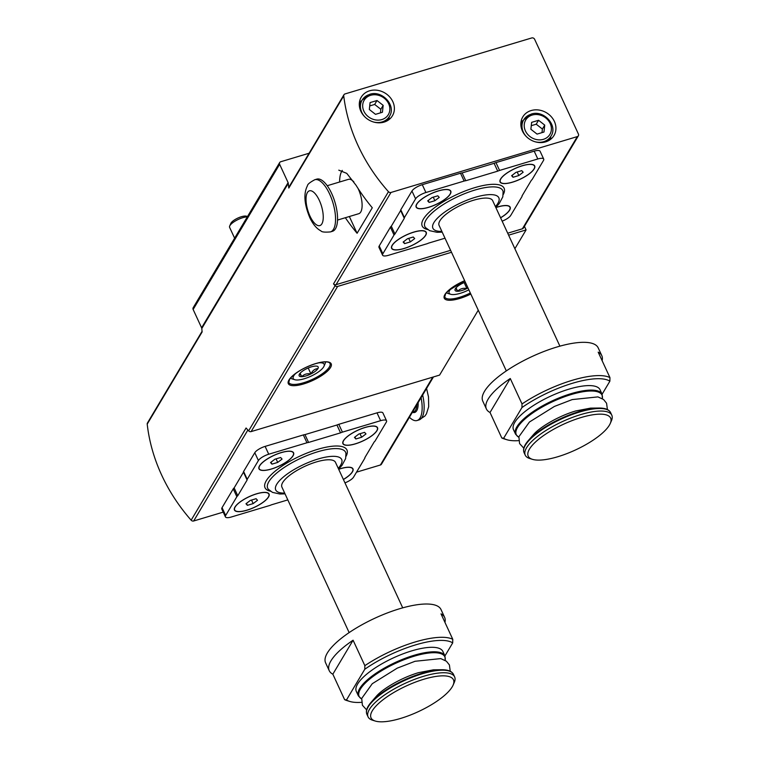 <?xml version="1.0" encoding="UTF-8"?>
<svg xmlns="http://www.w3.org/2000/svg" width="759" height="759" viewBox="0 0 759 759"><rect width="100%" height="100%" fill="white"/><g stroke="black" fill="none" stroke-linecap="round" stroke-linejoin="round"><path stroke-width="1.14" d="M451.51 252.282L337.622 286.428A2.268 1.964 -149.2 0 1 335.127 285.678A179.323 154.978 -149.2 0 1 333.524 283.894A2.268 1.964 -149.2 0 0 336.047 284.672L450.609 250.328M388.466 191.695A179.323 154.978 -149.2 0 1 343.732 95.862A2.268 1.964 -149.2 0 1 345.013 93.936L531.736 37.95A2.268 1.964 -149.2 0 1 534.64 39.307L578.415 134.049A2.268 1.964 -149.2 0 1 577.324 136.601L390.98 192.463A2.268 1.964 -149.2 0 1 388.466 191.695L333.524 283.894M343.732 95.862L288.799 188.061A179.323 154.978 -149.2 0 1 288.297 183.317A2.268 1.964 -149.2 0 0 288.107 182.634L279.635 164.305A2.268 1.964 -149.2 0 1 280.735 161.743L309.093 153.242M223.222 512.126L193.678 520.987A2.268 1.964 -149.2 0 1 191.145 520.2A179.323 154.978 -149.2 0 1 147.208 424.129L202.141 331.93A179.323 154.978 -149.2 0 1 201.799 328.495L288.297 183.317M478.265 310.184L439.584 375.098L251.125 431.596A2.268 1.964 -149.2 0 1 248.629 430.846A179.323 154.978 -149.2 0 1 246.087 428L191.145 520.2M345.345 217.719A179.323 154.978 30.8 0 0 357.091 233.269L372.289 207.767A179.323 154.978 -149.2 0 1 356.075 185.31L346.768 173.375L338.799 170.158M522.296 165.718A19.07 5.958 155.2 0 0 500.219 179.731A19.07 5.958 155.2 0 0 519.887 179.361A19.07 5.958 155.2 0 0 532.913 164.627A19.07 5.958 155.2 0 0 522.296 165.718M413.826 232.074A19.07 5.958 155.2 0 0 391.748 246.087A19.07 5.958 155.2 0 0 411.416 245.726A19.07 5.958 155.2 0 0 424.442 230.983A19.07 5.958 155.2 0 0 413.826 232.074M502.145 221.154A9.08 2.837 155.2 0 0 510.731 215.433L521.917 196.666A4.545 1.423 155.2 0 0 522.04 195.964A4.545 1.423 155.2 0 0 522.021 195.936L531.376 180.244A4.545 1.423 155.2 0 0 532.287 179.266L543.463 160.5A9.08 2.837 155.2 0 0 543.71 159.086A9.08 2.837 155.2 0 0 537.808 158.973L499.583 170.433A4.545 1.423 155.2 0 0 497.724 171.155L465.751 180.737A4.545 1.423 155.2 0 0 464.128 181.059L425.903 192.52A9.08 2.837 155.2 0 0 415.581 198.839L404.395 217.605A4.545 1.423 155.2 0 0 404.272 218.307A4.545 1.423 155.2 0 0 404.291 218.336L394.936 234.038A4.545 1.423 155.2 0 0 394.025 235.005L382.849 253.772A9.08 2.837 155.2 0 0 382.602 255.185A9.08 2.837 155.2 0 0 388.504 255.299L426.729 243.838A4.545 1.423 155.2 0 0 428.588 243.117L445.002 238.203M500.598 217.814A19.07 5.958 155.2 0 0 508.369 205.822A19.07 5.958 155.2 0 0 497.752 206.913A19.07 5.958 155.2 0 0 495.845 207.53M438.379 190.879A19.07 5.958 155.2 0 0 416.302 204.892A19.07 5.958 155.2 0 0 435.97 204.532A19.07 5.958 155.2 0 0 448.986 189.788A19.07 5.958 155.2 0 0 438.379 190.879M602.134 360.686A63.557 19.857 155.2 0 0 601.802 355.667A63.557 19.857 155.2 0 0 598.187 352.157L609.942 377.603A63.557 19.857 155.2 0 0 572.229 380.306A63.557 19.857 155.2 0 0 522.021 403.959L510.266 378.513A63.557 19.857 155.2 0 0 486.405 408.987A63.557 19.857 155.2 0 0 490.02 412.488L501.775 437.943A63.557 19.857 155.2 0 0 504.118 438.873L506.87 439.717A61.289 19.146 155.2 0 0 518.729 440.637M601.802 355.667L598.177 347.831A63.557 19.857 155.2 0 0 556.85 347.034A63.557 19.857 155.2 0 0 482.79 401.15L486.405 408.987M501.775 437.943L503.653 438.256A61.289 19.146 155.2 0 0 506.87 439.717M609.942 377.603L609.875 381.198A61.289 19.146 155.2 0 0 521.955 407.555L522.021 403.959M515.579 434.224A47.665 14.895 155.2 0 1 571.119 393.636A47.665 14.895 155.2 0 1 602.115 394.234L600.037 389.737A47.665 14.895 155.2 0 0 569.041 389.13A47.665 14.895 155.2 0 0 513.492 429.717L515.579 434.224L518.786 437.307M503.653 438.256L521.955 407.555M609.875 381.198L602.115 394.225M365.126 427.421A19.07 5.958 155.2 0 0 343.049 441.434A19.07 5.958 155.2 0 0 362.717 441.064A19.07 5.958 155.2 0 0 375.743 426.33A19.07 5.958 155.2 0 0 365.126 427.421M256.656 493.777A19.07 5.958 155.2 0 0 234.578 507.79A19.07 5.958 155.2 0 0 254.246 507.429A19.07 5.958 155.2 0 0 267.272 492.686A19.07 5.958 155.2 0 0 256.656 493.777M344.966 482.857A9.08 2.837 155.2 0 0 353.561 477.136L364.737 458.37A4.545 1.423 155.2 0 0 364.861 457.668A4.545 1.423 155.2 0 0 364.851 457.639L374.196 441.937A4.545 1.423 155.2 0 0 375.107 440.97L386.284 422.203A9.08 2.837 155.2 0 0 386.54 420.79A9.08 2.837 155.2 0 0 380.629 420.676L342.413 432.137A4.545 1.423 155.2 0 0 340.554 432.858L308.581 442.44A4.545 1.423 155.2 0 0 306.959 442.763L268.733 454.224A9.08 2.837 155.2 0 0 258.402 460.542L247.225 479.308A4.545 1.423 155.2 0 0 247.102 480.011A4.545 1.423 155.2 0 0 247.111 480.039L237.766 495.731A4.545 1.423 155.2 0 0 236.855 496.709L225.67 515.475A9.08 2.837 155.2 0 0 225.423 516.888A9.08 2.837 155.2 0 0 231.324 517.002L269.549 505.541A4.545 1.423 155.2 0 0 271.409 504.82L287.822 499.896M343.419 479.517A19.07 5.958 155.2 0 0 351.189 467.525A19.07 5.958 155.2 0 0 340.582 468.616A19.07 5.958 155.2 0 0 338.666 469.233M281.2 452.582A19.07 5.958 155.2 0 0 259.123 466.595A19.07 5.958 155.2 0 0 278.79 466.225A19.07 5.958 155.2 0 0 291.817 451.491A19.07 5.958 155.2 0 0 281.2 452.582M444.954 622.389A63.557 19.857 155.2 0 0 444.622 617.371A63.557 19.857 155.2 0 0 441.007 613.86L452.772 639.306A63.557 19.857 155.2 0 0 415.05 642.01A63.557 19.857 155.2 0 0 364.851 665.662L353.087 640.216A63.557 19.857 155.2 0 0 329.235 670.681A63.557 19.857 155.2 0 0 332.84 674.191L344.605 699.637A63.557 19.857 155.2 0 0 346.939 700.576L349.69 701.42A61.289 19.146 155.2 0 0 361.559 702.341M444.622 617.371L441.007 609.534A63.557 19.857 155.2 0 0 399.67 608.727A63.557 19.857 155.2 0 0 325.611 662.854L329.235 670.681M344.605 699.637L346.483 699.959A61.289 19.146 155.2 0 0 349.69 701.42M452.772 639.306L452.696 642.892A61.289 19.146 155.2 0 0 364.775 669.258L364.851 665.662M358.4 695.927A47.665 14.895 155.2 0 1 413.949 655.33A47.665 14.895 155.2 0 1 444.945 655.937L442.858 651.431A47.665 14.895 155.2 0 0 411.862 650.833A47.665 14.895 155.2 0 0 356.322 691.421L358.4 695.927L361.607 699.011M346.483 699.959L364.775 669.258M452.696 642.892L444.935 655.928M433.446 376.938L381.445 464.204A2.268 1.964 -149.2 0 1 380.401 465.001L356.521 472.164M386.54 420.79L382.916 412.962A9.08 2.837 155.2 0 0 377.014 412.849L338.789 424.309A4.545 1.423 155.2 0 0 336.93 425.021L304.966 434.613A4.545 1.423 155.2 0 0 303.334 434.935L265.119 446.396A9.08 2.837 155.2 0 0 254.787 452.715L243.601 471.481A4.545 1.423 155.2 0 0 243.478 472.183L234.142 487.904A4.545 1.423 155.2 0 0 233.231 488.881L222.055 507.648A9.08 2.837 155.2 0 0 221.808 509.052L225.423 516.888M247.102 480.011L243.478 472.183A4.545 1.423 155.2 0 0 243.497 472.212L247.083 479.982M530.883 129.267L531.632 122.36L538.558 120.283L544.734 125.112L543.985 132.028L537.059 134.106L530.883 129.267M369.329 109.505L370.079 102.598L377.005 100.52L383.172 105.359L382.432 112.266L375.506 114.343L369.329 109.505M524.422 226.334L526.082 229.92L508.615 235.167M514.877 248.724L526.082 229.92M201.799 328.495A2.268 1.964 -149.2 0 0 201.609 327.803L193.137 309.473A2.268 1.964 -149.2 0 1 193.184 307.718L279.682 162.54M288.799 188.061A2.268 1.964 -149.2 0 1 289.027 186.932L343.96 94.733M578.367 135.804L523.425 228.013A2.268 1.964 -149.2 0 1 522.382 228.81L507.705 233.203M147.208 424.129A2.268 1.964 -149.2 0 1 147.436 423.01L202.074 331.313M543.71 159.086L540.095 151.259A9.08 2.837 155.2 0 0 534.194 151.145L495.969 162.606A4.545 1.423 155.2 0 0 494.109 163.327L462.136 172.91A4.545 1.423 155.2 0 0 460.514 173.232L422.289 184.693A9.08 2.837 155.2 0 0 411.957 191.012L400.78 209.778A4.545 1.423 155.2 0 0 400.657 210.48A4.545 1.423 155.2 0 0 400.667 210.509L391.321 226.201A4.545 1.423 155.2 0 0 390.411 227.178L379.234 245.944A9.08 2.837 155.2 0 0 378.978 247.358L382.602 255.185M531.158 110.548A18.159 15.692 30.8 0 0 522.79 116.914A18.159 15.692 30.8 0 0 530.361 139.694A18.159 15.692 30.8 0 0 553.994 135.51A18.159 15.692 30.8 0 0 551.11 116.535A18.159 15.692 30.8 0 0 531.158 110.548M369.605 90.795A18.159 15.692 30.8 0 0 361.237 97.161A18.159 15.692 30.8 0 0 368.808 119.931A18.159 15.692 30.8 0 0 392.441 115.748A18.159 15.692 30.8 0 0 389.557 96.772A18.159 15.692 30.8 0 0 369.605 90.795M361.815 100.624A18.159 15.692 30.8 0 0 359.472 102.085M388.95 119.647A18.159 15.692 30.8 0 0 389.12 116.886M523.368 120.377A18.159 15.692 30.8 0 0 521.025 121.838M550.503 139.409A18.159 15.692 30.8 0 0 550.673 136.648M369.718 105.928L374.661 104.448L377.005 100.52M374.661 104.448L380.838 109.277L383.172 105.359M380.838 109.277L380.449 112.863M531.272 125.69L536.215 124.201L538.558 120.283M536.215 124.201L542.391 129.039L544.734 125.112M542.391 129.039L542.002 132.616M340.554 432.858L336.93 425.021M308.581 442.44L304.966 434.613M237.766 495.731L234.142 487.904M402.716 607.855L335.478 462.335A29.506 9.222 155.2 0 0 316.294 461.956A29.506 9.222 155.2 0 0 281.902 487.088L349.149 632.608M376.768 695.813A39.126 12.229 155.2 0 0 376.483 696.126A39.126 12.229 155.2 0 0 375.885 696.79L371.113 702.293A47.21 14.753 155.2 0 0 366.569 710.965M451.102 671.905A47.21 14.753 155.2 0 0 441.558 669.742L434.271 669.817A39.126 12.229 155.2 0 0 433.37 669.836A39.126 12.229 155.2 0 0 433.123 669.846M453.123 685.083L454.271 682.436A47.665 14.895 155.2 0 0 454.622 676.876A47.665 14.895 155.2 0 0 423.617 676.278A47.665 14.895 155.2 0 0 368.077 716.866A47.665 14.895 155.2 0 0 372.536 720.206L375.288 721.05A45.398 14.184 155.2 0 0 418.2 711.705A45.398 14.184 155.2 0 0 453.123 685.083A45.398 14.184 155.2 0 0 423.939 679.21A45.398 14.184 155.2 0 0 380.098 702.141A45.398 14.184 155.2 0 0 375.288 721.05M353.087 640.216L332.84 674.191M234.635 507.657A18.842 5.882 155.2 0 0 234.55 509.725A18.842 5.882 155.2 0 0 234.597 509.82M268.8 494.014A18.842 5.882 155.2 0 0 268.752 493.919A18.842 5.882 155.2 0 0 267.13 492.648M256.599 493.872A18.842 5.882 155.2 0 0 234.645 509.925A18.842 5.882 155.2 0 0 254.218 507.363A18.842 5.882 155.2 0 0 268.847 494.118A18.842 5.882 155.2 0 0 256.599 493.872M247.396 505.333L253.164 503.606L257.51 500.285L256.087 498.701L250.318 500.428L245.973 503.748L247.396 505.333L246.485 503.359M352.726 468.853A18.842 5.882 155.2 0 0 352.679 468.758A18.842 5.882 155.2 0 0 351.056 467.487M343.391 479.441A18.842 5.882 155.2 0 0 352.774 468.958A18.842 5.882 155.2 0 0 340.516 468.711A18.842 5.882 155.2 0 0 338.704 469.299M343.106 441.302A18.842 5.882 155.2 0 0 343.021 443.37A18.842 5.882 155.2 0 0 343.068 443.465M377.27 427.659A18.842 5.882 155.2 0 0 377.232 427.564A18.842 5.882 155.2 0 0 375.601 426.283M365.07 427.516A18.842 5.882 155.2 0 0 343.115 443.56A18.842 5.882 155.2 0 0 362.688 441.007A18.842 5.882 155.2 0 0 377.318 427.753A18.842 5.882 155.2 0 0 365.07 427.516M259.18 466.462A18.842 5.882 155.2 0 0 259.094 468.531A18.842 5.882 155.2 0 0 259.151 468.626M293.344 452.819A18.842 5.882 155.2 0 0 293.306 452.725A18.842 5.882 155.2 0 0 291.674 451.444M281.143 452.677A18.842 5.882 155.2 0 0 259.189 468.72A18.842 5.882 155.2 0 0 278.762 466.168A18.842 5.882 155.2 0 0 293.391 452.914A18.842 5.882 155.2 0 0 281.143 452.677M355.867 438.977L361.635 437.25L365.98 433.93L364.557 432.345L358.789 434.072L354.444 437.393L355.867 438.977L354.956 437.004M271.95 464.138L277.718 462.411L282.063 459.091L280.64 457.506L274.872 459.233L270.527 462.554L271.95 464.138L271.029 462.165M251.533 500.067L253.164 503.606M276.077 458.872L277.718 462.411M360.003 433.712L361.635 437.25M421.093 397.669A27.239 10.74 73.3 0 1 417.061 420.514A27.239 10.74 73.3 0 1 409.424 417.251M497.724 171.155L494.109 163.327M465.751 180.737L462.136 172.91M404.262 218.279L400.667 210.509M394.936 234.038L391.321 226.201M559.895 346.151L492.657 200.632A29.506 9.222 155.2 0 0 473.464 200.262A29.506 9.222 155.2 0 0 439.082 225.385L506.319 370.904M533.947 434.11A39.126 12.229 155.2 0 0 533.653 434.423A39.126 12.229 155.2 0 0 533.055 435.087L528.283 440.599A47.21 14.753 155.2 0 0 523.738 449.262M608.282 410.202A47.21 14.753 155.2 0 0 598.728 408.048L591.441 408.114A39.126 12.229 155.2 0 0 590.549 408.133A39.126 12.229 155.2 0 0 590.303 408.143M610.302 423.38L611.441 420.742A47.665 14.895 155.2 0 0 611.792 415.182A47.665 14.895 155.2 0 0 580.796 414.575A47.665 14.895 155.2 0 0 525.247 455.163A47.665 14.895 155.2 0 0 529.716 458.502L532.467 459.347A45.398 14.184 155.2 0 0 575.379 450.011A45.398 14.184 155.2 0 0 610.302 423.38A45.398 14.184 155.2 0 0 581.119 417.516A45.398 14.184 155.2 0 0 537.268 440.438A45.398 14.184 155.2 0 0 532.467 459.347M510.266 378.513L490.02 412.488M391.815 245.954A18.842 5.882 155.2 0 0 391.729 248.022A18.842 5.882 155.2 0 0 391.777 248.117M425.97 232.32A18.842 5.882 155.2 0 0 425.932 232.216A18.842 5.882 155.2 0 0 424.3 230.945M413.769 232.178A18.842 5.882 155.2 0 0 391.815 248.221A18.842 5.882 155.2 0 0 411.387 245.66A18.842 5.882 155.2 0 0 426.027 232.415A18.842 5.882 155.2 0 0 413.769 232.178M404.575 243.63L410.344 241.903L414.689 238.582L413.266 236.998L407.498 238.724L403.152 242.045L404.575 243.63L403.665 241.656M509.896 207.16A18.842 5.882 155.2 0 0 509.858 207.055A18.842 5.882 155.2 0 0 508.226 205.784M500.56 217.748A18.842 5.882 155.2 0 0 509.944 207.254A18.842 5.882 155.2 0 0 497.695 207.017A18.842 5.882 155.2 0 0 495.874 207.596M500.285 179.598A18.842 5.882 155.2 0 0 500.2 181.667A18.842 5.882 155.2 0 0 500.247 181.762M534.45 165.955A18.842 5.882 155.2 0 0 534.402 165.86A18.842 5.882 155.2 0 0 532.771 164.589M522.239 165.813A18.842 5.882 155.2 0 0 500.285 181.856A18.842 5.882 155.2 0 0 519.858 179.304A18.842 5.882 155.2 0 0 534.497 166.06A18.842 5.882 155.2 0 0 522.239 165.813M416.359 204.759A18.842 5.882 155.2 0 0 416.274 206.827A18.842 5.882 155.2 0 0 416.321 206.922M450.523 191.116A18.842 5.882 155.2 0 0 450.476 191.021A18.842 5.882 155.2 0 0 448.854 189.75M438.313 190.974A18.842 5.882 155.2 0 0 416.368 207.017A18.842 5.882 155.2 0 0 435.932 204.465A18.842 5.882 155.2 0 0 450.571 191.221A18.842 5.882 155.2 0 0 438.313 190.974M513.046 177.274L518.814 175.547L523.16 172.227L521.737 170.642L515.968 172.369L511.623 175.69L513.046 177.274L512.135 175.301M429.12 202.435L434.888 200.708L439.233 197.387L437.81 195.803L432.042 197.53L427.697 200.85L429.12 202.435L428.209 200.461M408.712 238.364L410.344 241.903M433.256 197.169L434.888 200.708M517.183 172.008L518.814 175.547M342.29 170.405A29.506 11.632 -106.7 0 0 339.605 181.999M349.349 216.524L357.091 233.269M358.096 188.526A17.931 7.068 73.3 0 1 358.22 188.773A17.931 7.068 73.3 0 1 358.751 213.706L337.518 220.072M327.224 185.718L348.447 179.352A17.931 7.068 73.3 0 1 353.874 181.913M314.805 179.722L316.807 179.124A27.239 10.74 73.3 0 1 331.645 193.441A27.239 10.74 73.3 0 1 332.451 231.305L330.45 231.903C324.861 232.396 321.693 232.064 320.924 230.878C316.74 228.753 313.078 224.436 309.928 217.928C304.217 204.323 303.391 193.592 307.442 185.765C307.452 184.352 309.909 182.34 314.805 179.722A27.239 10.74 73.3 0 1 329.643 194.038A27.239 10.74 73.3 0 1 330.45 231.903M315.621 366.085A10.484 3.273 -24.8 0 1 317.205 366.255A10.484 3.273 -24.8 0 1 317.898 368.618C314.862 368.798 312.547 370.572 310.943 373.931C307.148 373.276 304.074 374.196 301.712 376.692C300.232 374.272 299.473 373.428 299.435 374.159A10.484 3.273 -24.8 0 1 306.389 368.846A10.484 3.273 -24.8 0 1 315.621 366.085M317.898 368.618A10.484 3.273 -24.8 0 1 310.943 373.931A10.484 3.273 -24.8 0 1 301.712 376.692A10.484 3.273 -24.8 0 1 299.226 374.567A10.484 3.273 -24.8 0 1 299.435 374.159M318.533 362.859A17.021 5.322 -24.8 0 1 323.998 366.236A17.021 5.322 -24.8 0 1 310.896 376.217A17.021 5.322 -24.8 0 1 294.805 379.718A17.021 5.322 -24.8 0 1 295.782 373.381M325.44 361.91A19.298 6.025 -24.8 0 1 325.137 363.589L323.998 366.236M294.805 379.718L292.054 378.874A19.298 6.025 -24.8 0 1 290.574 378.02M234.616 238.184L229.607 227.349A11.347 3.548 -24.8 0 1 229.692 226.03A11.347 3.548 -24.8 0 1 242.833 217.681A11.347 3.548 -24.8 0 1 247.33 216.846M229.692 226.03L230.812 223.431A9.127 2.846 -24.8 0 1 241.371 216.723A9.127 2.846 -24.8 0 1 246.447 216.201L247.519 216.533M300.118 373.238L301.712 376.692M308.211 368.011L310.943 373.931M467.98 287.927A10.484 3.273 -24.8 0 1 466.88 288.505C463.085 287.851 460.011 288.771 457.649 291.276C456.168 288.856 455.409 288.003 455.372 288.733A10.484 3.273 -24.8 0 1 462.326 283.42A10.484 3.273 -24.8 0 1 465.295 282.12M464.147 282.585L466.88 288.505A10.484 3.273 -24.8 0 1 457.649 291.276A10.484 3.273 -24.8 0 1 455.163 289.141A10.484 3.273 -24.8 0 1 455.372 288.733M468.853 289.815A17.021 5.322 -24.8 0 1 450.742 294.293A17.021 5.322 -24.8 0 1 451.719 287.955M450.742 294.293L447.99 293.448A19.298 6.025 -24.8 0 1 446.51 292.594M456.055 287.822L457.649 291.276M248.629 430.846L335.127 285.678M503.226 194.598A45.113 14.098 155.2 0 0 474.773 187.644A45.113 14.098 155.2 0 0 430.429 211.097A45.113 14.098 155.2 0 0 427.63 229.522M346.047 456.301A45.113 14.098 155.2 0 0 317.594 449.347A45.113 14.098 155.2 0 0 273.259 472.8A45.113 14.098 155.2 0 0 270.46 491.225M193.678 520.987L247.88 430.011M380.401 465.001L432.753 377.147M532.201 115.055A14.07 12.163 30.8 0 0 529.886 136.478A14.07 12.163 30.8 0 0 551.338 130.045A14.07 12.163 30.8 0 0 532.201 115.055M370.648 95.302A14.07 12.163 30.8 0 0 368.333 116.715A14.07 12.163 30.8 0 0 389.784 110.283A14.07 12.163 30.8 0 0 370.648 95.302M193.137 309.473L279.635 164.305M315.829 363.533A23.605 7.372 155.2 0 0 288.714 384.234A23.605 7.372 155.2 0 0 324.71 373.437A23.605 7.372 155.2 0 0 315.829 363.533M464.641 280.707A23.605 7.372 155.2 0 0 444.262 298.211A23.605 7.372 155.2 0 0 470.808 294.037M251.125 431.596L337.622 286.428M201.609 327.803L288.107 182.634M577.324 136.601L522.382 228.81M390.98 192.463L336.047 284.672M464.66 280.754L448.341 290.706L445.571 293.847L444.727 297.054A22.704 7.097 155.2 0 0 470.324 293.002M288.781 382.479A22.704 7.097 155.2 0 0 312.366 379.396A22.704 7.097 155.2 0 0 329.994 363.428C329.539 362.83 328.495 360.202 315.725 363.618C306.219 366.682 298.439 370.847 292.405 376.132L289.625 379.263L288.781 382.479M369.453 94.514A15.892 13.728 30.8 0 0 362.138 100.084A15.892 13.728 30.8 0 0 364.775 116.81M373.475 121.99A15.892 13.728 30.8 0 0 389.433 116.355C396.625 105.795 382.147 89.818 369.661 94.344L362.138 100.084L359.301 104.846M531.006 114.277A15.892 13.728 30.8 0 0 523.691 119.846A15.892 13.728 30.8 0 0 526.329 136.563M535.029 141.753A15.892 13.728 30.8 0 0 550.996 136.108C558.178 125.558 543.7 109.571 531.215 114.097L523.691 119.846L520.854 124.609M380.629 420.676L377.014 412.849M342.413 432.137L338.789 424.309M306.959 442.763L303.334 434.935M268.733 454.224L265.119 446.396M258.402 460.542L254.787 452.715M247.225 479.308L243.601 471.481M236.855 496.709L233.231 488.881M225.67 515.475L222.055 507.648M338.609 469.1L342.015 465.333L345.63 458.569L345.952 453.408A42.912 13.406 155.2 0 0 317.708 451.766A42.912 13.406 155.2 0 0 268.325 489.27L272.453 492.373L279.853 494.005L285.033 493.853M338.258 468.341A36.318 11.347 155.2 0 0 318.049 459.015A36.318 11.347 155.2 0 0 280.204 479.935A36.318 11.347 155.2 0 0 284.682 493.094M445.135 660.33A47.21 14.753 155.2 0 0 414.139 656.212A47.21 14.753 155.2 0 0 370.079 678.774A47.21 14.753 155.2 0 0 361.626 698.925M366.901 714.323A47.665 14.895 155.2 0 1 422.44 673.726A47.665 14.895 155.2 0 1 453.446 674.334C451.823 671.193 447.857 669.666 441.558 669.742A47.21 14.753 155.2 0 0 422.013 673.252A47.21 14.753 155.2 0 0 371.113 702.293C366.958 707.046 365.553 711.05 366.901 714.323L368.077 716.866M416.909 404.689A17.931 7.068 73.3 0 1 413.589 411.843L412.45 412.184M418.152 402.612A18.842 7.429 73.3 0 1 412.365 412.317M422.659 395.05A27.239 10.74 73.3 0 1 419.053 419.917L424.926 416.017L426.444 413.826L428.683 406.71L428.503 396.957L426.577 388.475M537.808 158.973L534.194 151.145M499.583 170.433L495.969 162.606M464.128 181.059L460.514 173.232M425.903 192.52L422.289 184.693M415.581 198.839L411.957 191.012M404.395 217.605L400.78 209.778M394.025 235.005L390.411 227.178M382.849 253.772L379.234 245.944M495.788 207.397L499.185 203.63L502.809 196.866L503.122 191.704A42.912 13.406 155.2 0 0 474.878 190.063A42.912 13.406 155.2 0 0 425.495 227.577L429.632 230.67L437.032 232.301L442.212 232.159M495.428 206.638A36.318 11.347 155.2 0 0 475.219 197.312A36.318 11.347 155.2 0 0 437.383 218.231A36.318 11.347 155.2 0 0 441.852 231.391M602.314 398.627A47.21 14.753 155.2 0 0 571.318 394.509A47.21 14.753 155.2 0 0 527.249 417.071A47.21 14.753 155.2 0 0 518.795 437.222M524.071 452.62A47.665 14.895 155.2 0 1 579.62 412.023A47.665 14.895 155.2 0 1 610.615 412.63C609.003 409.49 605.037 407.962 598.728 408.048A47.21 14.753 155.2 0 0 579.193 411.549A47.21 14.753 155.2 0 0 528.283 440.599C524.137 445.343 522.733 449.356 524.071 452.62L525.247 455.163M319.311 200.357A18.159 7.163 73.3 0 1 318.562 225.689A18.159 7.163 73.3 0 1 306.029 198.573A18.159 7.163 73.3 0 1 319.311 200.357M386.597 121.117L389.433 116.355M548.15 140.87L550.996 136.108M444.945 655.937L445.21 660.377M366.635 709.883L362.413 705.263L361.711 698.432L372.261 683.717L397.251 668.138L415.021 661.288L440.751 658.594L446.387 661.203L449.404 664.931L450.239 671.25M376.483 696.126C382.232 689.276 400.458 678.034 418.437 672.683L433.37 669.836M453.446 674.334L454.622 676.876M417.061 420.514L419.053 419.917M404.272 218.307L400.657 210.48M602.115 394.234L602.38 398.674M523.805 448.18L519.583 443.56L518.89 436.729L529.44 422.013L554.421 406.435L572.201 399.585L597.931 396.891L603.566 399.5L606.574 403.238L607.409 409.556M533.653 434.423C539.402 427.583 557.637 416.33 575.616 410.98L590.549 408.133M610.615 412.63L611.792 415.182"/></g></svg>
